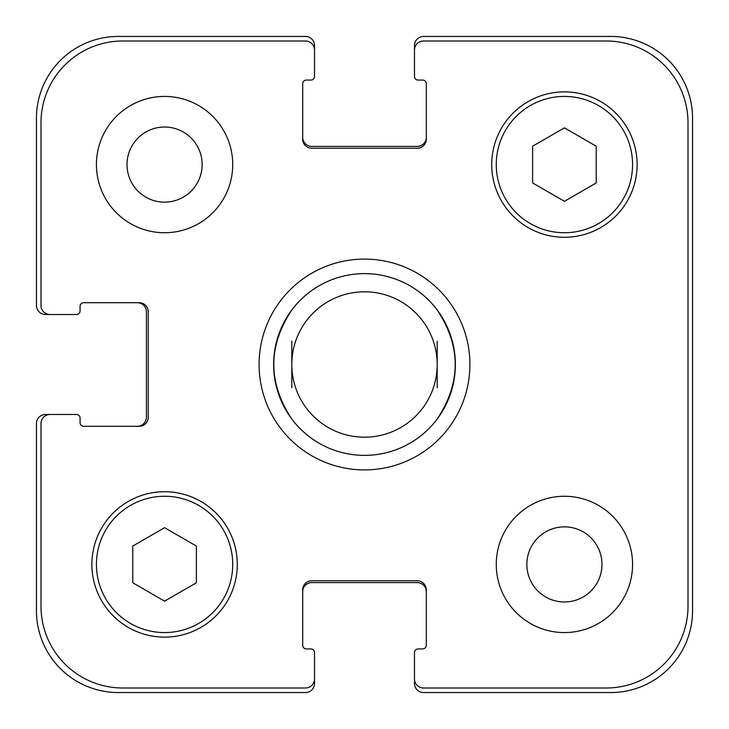 <?xml version="1.0" encoding="UTF-8"?>
<svg xmlns="http://www.w3.org/2000/svg" width="729" height="729" viewBox="0 0 729 729"><rect width="100%" height="100%" fill="white"/><g stroke="black" fill="none" stroke-linecap="round" stroke-linejoin="round"><path stroke-width="1.09" d="M291.8 419.02A90.87 90.87 0 0 0 364.5 455.37A90.87 90.87 0 0 1 291.8 419.02C267.798 382.67 267.798 346.33 291.8 309.98A90.87 90.87 0 0 1 437.2 309.98C461.202 346.33 461.202 382.67 437.2 419.02A90.87 90.87 0 0 1 364.5 455.37A90.87 90.87 0 0 0 443.196 319.065A90.87 90.87 0 0 0 285.804 319.065A90.87 90.87 0 0 0 364.5 455.37A90.87 90.87 0 0 0 437.2 419.02M437.2 387.773L437.2 341.227M291.8 341.227L291.8 387.773M364.5 469.913A105.413 105.413 0 0 1 273.211 311.793A105.413 105.413 0 0 1 455.789 311.793A105.413 105.413 0 0 1 364.5 469.913M364.5 437.2A72.7 72.7 0 0 0 427.458 328.15A72.7 72.7 0 0 0 301.542 328.15A72.7 72.7 0 0 0 364.5 437.2M127.01 164.581A37.571 37.571 0 0 0 183.362 197.112A37.571 37.571 0 0 0 183.362 132.049A37.571 37.571 0 0 0 127.01 164.581M232.733 164.581A68.152 68.152 0 0 1 130.5 223.603A68.152 68.152 0 0 1 130.5 105.559A68.152 68.152 0 0 1 232.733 164.581M526.857 564.419A37.571 37.571 0 0 0 583.2 596.951A37.571 37.571 0 0 0 583.2 531.888A37.571 37.571 0 0 0 526.857 564.419M632.572 564.419A68.152 68.152 0 0 1 530.338 623.441A68.152 68.152 0 0 1 530.338 505.397A68.152 68.152 0 0 1 632.572 564.419M196.383 582.781L164.581 601.143L132.778 582.781L132.778 546.057L164.581 527.696L196.383 546.057L196.383 582.781M596.222 182.943L564.419 201.304L532.617 182.943L532.617 146.219L564.419 127.857L596.222 146.219L596.222 182.943M232.733 564.419A68.152 68.152 0 0 0 130.5 505.397A68.152 68.152 0 0 0 130.5 623.441A68.152 68.152 0 0 0 232.733 564.419M237.28 564.419A72.7 72.7 0 0 1 128.231 627.377A72.7 72.7 0 0 1 128.231 501.461A72.7 72.7 0 0 1 237.28 564.419M632.572 164.581A68.152 68.152 0 0 0 530.338 105.559A68.152 68.152 0 0 0 530.338 223.603A68.152 68.152 0 0 0 632.572 164.581M637.119 164.581A72.7 72.7 0 0 1 528.069 227.539A72.7 72.7 0 0 1 528.069 101.623A72.7 72.7 0 0 1 637.119 164.581M688.003 122.782A81.785 81.785 0 0 0 606.218 40.997L423.567 40.997A9.085 9.085 0 0 0 414.482 50.082L414.482 76.436A3.636 3.636 0 0 0 418.118 80.072L422.656 80.072A3.636 3.636 0 0 1 426.292 83.707L426.292 139.139A9.085 9.085 0 0 1 417.207 148.224L311.793 148.224A9.085 9.085 0 0 1 302.708 139.139L302.708 83.707A3.636 3.636 0 0 1 306.344 80.072L310.882 80.072A3.636 3.636 0 0 0 314.518 76.436L314.518 50.082A9.085 9.085 0 0 0 305.433 40.997L122.782 40.997A81.785 81.785 0 0 0 40.997 122.782L40.997 305.433A9.085 9.085 0 0 0 50.082 314.518L76.436 314.518A3.636 3.636 0 0 0 80.072 310.882L80.072 306.344A3.636 3.636 0 0 1 83.707 302.708L139.139 302.708A9.085 9.085 0 0 1 148.224 311.793L148.224 417.207A9.085 9.085 0 0 1 139.139 426.292L83.707 426.292A3.636 3.636 0 0 1 80.072 422.656L80.072 418.118A3.636 3.636 0 0 0 76.436 414.482L50.082 414.482A9.085 9.085 0 0 0 40.997 423.567L40.997 606.218A81.785 81.785 0 0 0 122.782 688.003L305.433 688.003A9.085 9.085 0 0 0 314.518 678.918L314.518 652.564A3.636 3.636 0 0 0 310.882 648.928L306.344 648.928A3.636 3.636 0 0 1 302.708 645.293L302.708 589.861A9.085 9.085 0 0 1 311.793 580.776L417.207 580.776A9.085 9.085 0 0 1 426.292 589.861L426.292 645.293A3.636 3.636 0 0 1 422.656 648.928L418.118 648.928A3.636 3.636 0 0 0 414.482 652.564L414.482 678.918A9.085 9.085 0 0 0 423.567 688.003L606.218 688.003A81.785 81.785 0 0 0 688.003 606.218L688.003 122.782M302.708 137.316A9.085 9.085 0 0 0 311.793 146.401L417.207 146.401A9.085 9.085 0 0 0 426.292 137.316M414.482 50.082L414.482 45.535A9.085 9.085 0 0 1 423.567 36.45L610.765 36.45A81.785 81.785 0 0 1 692.55 118.235L692.55 610.765A81.785 81.785 0 0 1 610.765 692.55L423.567 692.55A9.085 9.085 0 0 1 414.482 683.465L414.482 678.918M426.292 591.684A9.085 9.085 0 0 0 417.207 582.599L311.793 582.599A9.085 9.085 0 0 0 302.708 591.684M314.518 678.918L314.518 683.465A9.085 9.085 0 0 1 305.433 692.55L118.235 692.55A81.785 81.785 0 0 1 36.45 610.765L36.45 423.567A9.085 9.085 0 0 1 45.535 414.482L50.082 414.482M137.316 426.292A9.085 9.085 0 0 0 146.401 417.207L146.401 311.793A9.085 9.085 0 0 0 137.316 302.708M50.082 314.518L45.535 314.518A9.085 9.085 0 0 1 36.45 305.433L36.45 118.235A81.785 81.785 0 0 1 118.235 36.45L305.433 36.45A9.085 9.085 0 0 1 314.518 45.535L314.518 50.082"/></g></svg>
